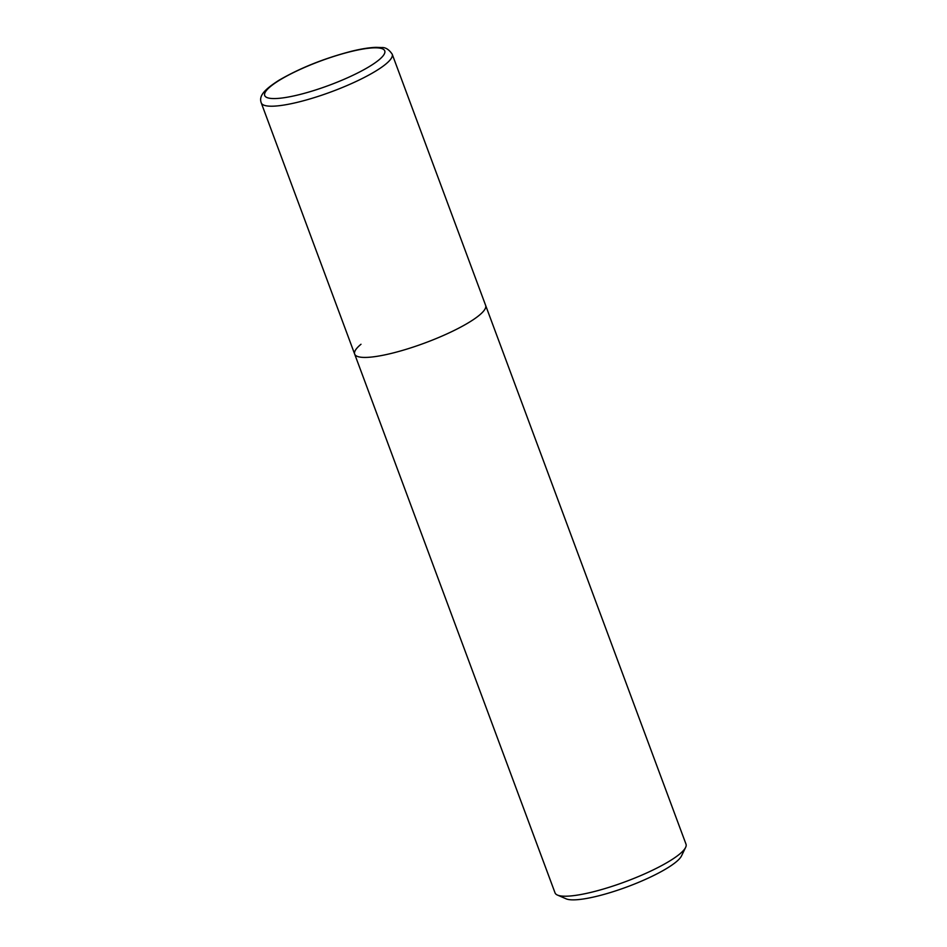 <?xml version="1.0" encoding="UTF-8"?>
<svg xmlns="http://www.w3.org/2000/svg" width="947" height="947" viewBox="0 0 947 947"><rect width="100%" height="100%" fill="white"/><g stroke="black" fill="none" stroke-linecap="round" stroke-linejoin="round"><path stroke-width="1.42" d="M360.996 344.258A69.865 14.051 -20.4 0 0 354.675 354.107L555.049 892.891A69.865 14.051 -20.4 0 0 557.452 895.069A69.865 14.051 -20.4 0 0 592.029 892.11A69.865 14.051 -20.4 0 0 679.686 854.028A69.865 14.051 -20.4 0 0 685.616 847.411A69.865 14.051 -20.4 0 0 686.007 844.179L485.633 305.396A69.865 14.051 -20.4 0 1 479.312 315.244A69.865 14.051 -20.4 0 1 407.932 348.768A69.865 14.051 -20.4 0 1 354.675 354.107A69.865 14.051 -20.4 0 0 391.656 353.326A69.865 14.051 -20.4 0 0 485.633 305.396L392.2 54.18C388.933 49.433 385.417 47.22 381.629 47.563L376.208 47.35C369.567 47.539 361.328 48.842 351.467 51.268C324.123 58.383 299.891 68.089 278.785 80.377C263.621 90.107 258.768 96.144 261.254 102.88A69.865 14.051 -20.4 0 0 298.222 102.11A69.865 14.051 -20.4 0 0 392.2 54.18M557.452 895.069L566.14 898.833A62.869 12.642 -20.4 0 0 597.261 896.17A62.869 12.642 -20.4 0 0 681.497 855.934L685.616 847.411M298.613 94.807A64.041 12.879 -20.4 0 0 378.966 59.886A64.041 12.879 -20.4 0 0 350.863 51.576A64.041 12.879 -20.4 0 0 270.511 86.485A64.041 12.879 -20.4 0 0 298.613 94.807M261.254 102.88L354.675 354.107"/></g></svg>
